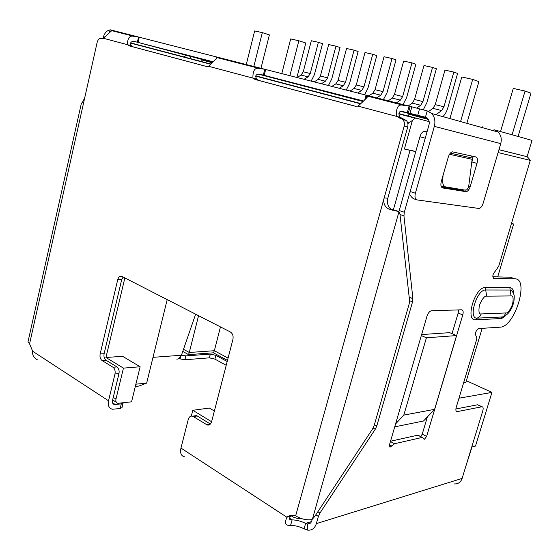 <?xml version="1.0" encoding="UTF-8"?>
<svg xmlns="http://www.w3.org/2000/svg" width="560" height="560" viewBox="0 0 560 560"><rect width="100%" height="100%" fill="white"/><g stroke="black" fill="none" stroke-linecap="round" stroke-linejoin="round"><path stroke-width="0.84" d="M105.938 357.483L122.626 356.321L140.126 366.758L131.565 401.821L117.88 403.312C116.172 402.836 115.535 401.422 115.969 399.077L123.445 368.123L105.938 357.483L124.873 277.921M211.596 421.736L192.801 410.305L191.324 416.087M102.984 38.612L102.991 38.143L102.879 38.626M407.953 124.355L408.359 122.906L412.349 120.554L415.121 118.195L416.241 118.174L398.895 113.596M105.056 36.652L102.991 38.143M415.744 151.648L404.397 149.023L412.349 120.554M214.368 411.026L209.363 408.044L192.801 410.305M167.202 299.614L146.657 383.11L135.87 384.188M140.126 366.758L123.445 368.123M190.008 58.576L190.526 56.413M429.156 121.597L416.241 118.174M421.617 334.565L449.68 332.661L456.547 335.58L426.412 337.792L421.323 335.566M456.547 335.58L434.602 409.339L423.507 421.022L394.723 426.846M466.375 380.716L491.953 392.392L475.496 446.068L471.989 446.992L465.626 466.942M491.953 392.392L458.969 398.216M527.072 156.807L532 140.392L495.404 130.102L495.082 131.194M227.486 360.402L213.458 352.814L188.524 354.627L182.77 351.421M146.657 383.11L138.964 386.057L135.324 386.428M201.194 59.206L201.061 61.46M415.8 151.459L404.397 149.023M482.664 126.826L481.705 127.463M495.005 129.997L495.404 130.102M324.779 94.066L325.073 94.43M408.387 116.158L408.926 114.24L408.548 113.414M426.412 337.792L403.802 415.107L395.57 423.941M434.602 409.339L403.802 415.107M482.174 328.328L465.808 382.592L463.575 382.935M188.524 354.627L189.287 352.478L183.505 349.286M213.458 352.814L214.354 350.721L189.287 352.478L198.562 315.686M228.081 358.106L214.354 350.721L220.465 326.907M511.728 223.055L513.611 224.07L497.686 276.892M513.611 224.07L511.497 223.811M211.848 62.65L201.446 59.878M428.358 119.455L408.926 114.24M475.916 125.846L475.734 125.461M297.08 77.518L301.077 75.082L303.261 71.785L311.304 40.747L318.388 42.301L322.518 43.673L314.405 74.718L311.143 81.116M318.388 42.301L310.254 73.528L308.063 76.846L304.066 79.303M314.202 81.893L318.199 79.401L320.397 76.055L328.65 44.562L335.951 46.165L340.046 47.537L331.723 79.037L328.426 85.526M335.951 46.165L327.6 77.847L325.402 81.221L321.405 83.734M331.849 86.401L335.846 83.86L338.058 80.451L346.535 48.496L354.067 50.148L358.12 51.52L349.573 83.482L346.241 90.076M354.067 50.148L345.492 82.299L343.273 85.729L339.276 88.298M350.056 91.056L354.046 88.452L356.272 84.987L364.987 52.549L372.75 54.257L376.768 55.629L367.983 88.067L364.616 94.773M372.75 54.257L363.944 86.891L361.711 90.384L357.721 93.009M368.193 96.292L372.827 93.191L375.067 89.663L384.02 56.735L392.042 58.499L396.004 59.864L386.981 92.799L383.138 100.114M392.042 58.499L382.984 91.637L380.737 95.186L376.103 98.315M387.59 101.255L392.217 98.084L394.471 94.493L403.676 61.061L411.957 62.881L415.87 64.239L406.588 97.685L402.71 105.126M411.957 62.881L402.647 96.53L400.386 100.142L395.759 103.348M408.275 105.931L412.244 103.138L414.512 99.484L423.983 65.527L432.544 67.41L436.387 68.761L426.846 102.725L423.283 109.872M432.544 67.41L422.954 101.584L420.679 105.266L416.696 108.101M428.708 111.419L432.936 108.36L435.225 104.636L444.969 70.14L453.817 72.086L457.604 73.437L447.776 107.94C446.67 111.664 445.032 114.562 442.862 116.627M453.817 72.086L443.954 106.813L441.658 110.558L435.995 114.709M389.487 444.808L391.692 445.991L390.082 447.153L389.466 444.878L426.93 316.33C428.022 313.138 429.506 311.283 431.382 310.765L461.608 309.806C463.162 310.072 463.554 311.773 462.784 314.902L426.622 436.429L424.48 439.229L422.359 437.43L417.956 435.148L390.537 441.217M409.171 297.129L412.895 298.655L412.538 301.903L376.782 425.964L375.284 429.191L319.949 513.065L318.381 516.439L316.358 523.614C314.769 528.36 311.885 530.53 307.706 530.138L304.094 528.836C299.649 526.638 295.148 525.469 290.598 525.336L288.386 525.287C285.18 525.224 284.69 522.536 286.909 517.23C289.016 515.557 291.41 514.962 294.084 515.438L295.645 515.879C300.636 518.826 305.669 520.121 310.744 519.764L312.459 519.015L314.664 516.565L372.645 428.834L374.15 425.586L409.192 303.807L409.549 300.552L399.966 214.102L398.986 211.715L388.626 208.964C384.517 206.605 383.033 202.909 384.181 197.883L404.152 126.147L407.687 127.022C408.324 124.369 407.848 122.178 406.252 120.449L400.246 117.341C398.433 114.653 397.796 110.453 402.955 111.608L425.439 117.215L427.602 118.475C429.149 120.197 429.611 122.353 428.974 124.936L410.165 191.527L409.752 194.684C411.684 197.421 413.252 198.877 414.442 199.045L416.437 199.703M478.562 405.125L481.999 406.742C483.203 406.91 483.469 408.296 482.783 410.886L462.119 478.415C460.719 482.279 458.122 484.113 454.328 483.924M481.999 406.742L457.17 411.635C455.847 411.46 455.539 410.018 456.239 407.295L476.357 340.494C476.994 338.149 476.868 336.616 475.965 335.888C474.957 333.053 475.853 330.61 478.667 328.559L500.402 327.159C514.983 326.641 529.62 278.264 514.857 278.838L493.808 278.383C492.142 276.451 492.709 273.966 495.516 270.921L498.757 266.126L530.264 160.37L498.106 152.558M410.081 191.842L404.313 212.254L403.942 215.852L412.895 298.655M505.974 315.189C503.881 317.401 502.033 318.535 500.43 318.584L475.671 319.802C464.751 321.153 474.964 286.748 485.359 287.518L509.838 287.651C512.337 287.721 513.688 290.038 513.898 294.616M417.641 435.19L422.359 437.43M422.044 437.472L394.52 443.73L390.439 441.546M391.692 445.991L394.52 443.73M112.532 30.856L112.63 30.408L111.979 30.716C111.454 30.695 108.717 33.243 103.768 38.374L101.22 38.36C99.337 38.171 97.979 39.522 97.139 42.42L84.868 97.167C83.335 100.968 82.18 102.984 81.403 103.222L28.021 341.726L29.561 343.84L32.676 351.26C32.095 354.795 33.656 357.651 37.373 359.821M391.951 209.279L397.481 211.043M176.883 359.233L178.766 358.736L181.44 355.257L195.636 314.188M123.151 402.815L121.296 403.872L114.436 404.565C112.728 404.082 112.091 402.668 112.532 400.337L118.965 373.632C119.469 370.615 118.797 368.382 116.956 366.926L112.98 367.241L102.088 360.556C100.296 359.128 99.652 356.923 100.142 353.948L117.726 279.706C118.573 276.941 119.973 275.842 121.933 276.423L230.356 331.975C232.673 333.529 233.527 336.007 232.925 339.402L211.596 421.729C210.763 424.319 209.321 425.404 207.256 424.991L193.27 416.542L197.225 415.975L196.441 415.618L194.089 415.961M116.956 366.926L106.064 360.269C104.272 358.848 103.621 356.657 104.118 353.689L121.674 279.755L123.137 277.039M210.406 424.032L197.225 415.975M312.277 519.148L311.836 520.716C311.038 523.11 309.589 524.195 307.475 523.978L305.627 523.369C301.168 521.185 296.667 520.016 292.117 519.869L290.836 519.708C289.051 519.568 289.03 518.371 290.766 516.11L291.984 515.277M289.982 515.606L290.766 516.11L286.909 517.23L180.964 448.07C179.949 453.033 181.104 455.931 184.429 456.764M295.645 515.879L384.181 197.883L387.821 198.212C386.785 202.916 387.891 206.584 391.139 209.223L393.106 210.203L392.098 210.147M387.821 198.212L407.687 127.022M404.201 119.266L400.666 118.349L402.717 119.539C404.313 121.275 404.796 123.48 404.152 126.147M400.666 118.349L396.697 116.417L400.246 117.341M365.974 98.805L366.912 95.354L367.493 96.726C367.591 97.139 364.462 100.275 358.092 106.134L355.194 106.204L255.01 79.443L252.952 78.12L256.753 79.114C254.8 75.817 255.759 74.172 259.63 74.179L363.314 100.954M355.705 106.309L258.811 80.43L256.753 79.114M217.525 57.344L208.586 66.297L206.367 66.444L129.01 45.78L127.407 44.674L131.292 45.689C129.822 42.84 130.795 41.419 134.204 41.426L212.905 61.712M206.752 66.528L132.895 46.795L131.292 45.689M103.768 38.374L127.407 44.674C127.533 37.996 129.738 35.224 134.015 36.358L138.565 37.03L137.41 42.021M208.586 66.297L252.952 78.12C252.679 70.455 254.933 67.256 259.707 68.523L264.789 69.272L263.375 74.879M358.092 106.134L396.697 116.417C395.864 107.597 398.104 103.894 403.424 105.308L409.108 106.134L407.351 112.448M289.499 518.161L292.117 519.869L290.598 525.336M180.964 448.07L188.265 419.405C189.07 416.857 190.477 415.786 192.486 416.185L193.27 416.542M121.296 403.872L120.169 408.541L112.336 409.234C108.941 408.268 107.681 405.447 108.542 400.792L114.982 373.975L118.965 373.632M112.98 367.241C114.821 368.704 115.493 370.951 114.982 373.975M110.74 31.843L111.153 30.03L408.618 106.008M409.108 106.134L411.838 106.834L410.074 113.155M111.153 30.03L110.117 29.778L109.445 32.739M417.753 115.185L419.524 108.864L411.838 106.834M419.524 108.864L427.217 110.894L431.648 113.491C434.707 116.935 435.603 121.226 434.336 126.364L415.387 193.221L410.165 191.527M427.483 118.363L401.282 111.51M362.754 101.437L258.188 74.102M212.415 62.139L186.641 55.398L183.589 56.882M103.026 38.094C104.391 33.124 106.736 30.422 110.068 29.988M415.387 193.221C414.526 197.015 415.086 199.248 417.046 199.906L479.213 208.502C480.844 207.97 482.139 206.255 483.105 203.364L500.745 143.626C501.921 139.041 501.067 135.184 498.176 132.062L493.99 129.675M441.294 181.412L448.252 157.185C449.211 154.217 450.555 152.425 452.284 151.816L475.811 156.94C477.477 157.682 477.876 159.831 477.008 163.394L470.26 186.473C469.287 189.42 467.964 191.17 466.291 191.723L442.75 187.964C440.916 187.299 440.433 185.115 441.294 181.412M471.478 155.96C472.493 157.206 472.64 159.201 471.926 161.938L471.548 163.219M461.79 189.952L460.614 190.169L441.434 186.984M441.294 186.725L460.39 189.868M311.528 521.57L305.627 523.369L304.094 528.836M226.219 365.295L214.9 359.114L209.377 357.847L184.898 359.758L185.871 355.894L181.475 355.173M227.199 361.501L215.866 355.362L210.336 354.088L185.871 355.894M180.565 357.014L180.096 358.883L184.898 359.758M180.096 358.883L179.074 358.547M120.169 408.541L122.01 407.568L123.137 402.92M450.359 153.146L472.29 158.046L468.881 184.989C468.489 187.614 467.635 189.301 466.312 190.043L460.082 189.847M441.231 186.571L445.27 186.816L465.381 190.183M445.27 186.816C443.457 186.172 442.596 184.023 442.694 180.355L441.616 180.299M443.079 175.189L442.694 180.355M307.377 523.957L307.391 530.082M498.946 149.716L526.575 156.576C527.415 156.786 528.64 158.053 530.264 160.37M526.575 156.576L498.96 149.66M427.042 131.789L424.067 131.327C422.254 131.971 420.882 133.777 419.944 136.745L398.916 211.645M458.542 309.904L458.171 313.026L452.046 333.669M427.329 416.997L422.24 434.168L420.749 436.597M419.146 435.967L417.956 435.148M426.405 134.043L426.944 132.111L424.067 131.327M477.757 404.747L455.889 408.961M513.38 278.299L510.363 277.207L492.758 276.773M296.919 77.483L305.823 43.022L298.858 40.754L289.877 75.684M298.858 40.754L290.675 38.934L281.799 73.619M260.89 68.586L269.381 34.895L262.318 32.627L253.701 66.99M262.318 32.627L254.653 30.926L246.141 65.051M518.07 136.472L530.957 93.219L525.07 91.042L512.085 134.792M525.07 91.042L513.275 88.424L500.563 131.551M466.907 123.193L478.912 81.613L472.696 79.401L460.572 121.562M472.696 79.401L461.797 76.979L449.911 118.587M408.359 122.906L407.624 122.703M113.253 397.32L115.969 399.077M360.549 103.488L255.864 75.887M210.553 63.945L130.732 42.903M393.407 209.72L410.039 150.43M291.529 515.312L293.202 517.104L298.025 518.616L301.434 518.567M301.077 75.082L308.063 76.846M303.261 71.785L310.254 73.528M318.199 79.401L325.402 81.221M320.397 76.055L327.6 77.847M335.846 83.86L343.273 85.729M338.058 80.451L345.492 82.299M354.046 88.452L361.711 90.384M356.272 84.987L363.944 86.891M372.827 93.191L380.737 95.186M375.067 89.663L382.984 91.637M392.217 98.084L400.386 100.142M394.471 94.493L402.647 96.53M412.244 103.138L420.679 105.266M414.512 99.484L422.954 101.584M432.936 108.36L441.658 110.558M435.225 104.636L443.954 106.813M316.358 523.614L462.119 478.415M312.459 519.015L398.986 211.715M84.868 97.167L29.561 343.847M106.064 360.269L102.088 360.556M104.118 353.689L100.142 353.948M121.674 279.755L117.726 279.706M210.364 424.004L206.423 424.62M402.899 118.916L399.357 117.999M258.811 80.43L255.01 79.443M132.895 46.795L129.01 45.78M101.22 38.36L102.123 38.591M181.44 355.257L152.999 357.329M32.676 351.26L108.542 400.792M112 30.702L112.098 30.275M139.251 37.212L138.103 42.196M216.405 58.989L216.881 57.036M264.236 75.11L265.657 69.496M364.742 99.792L366.002 95.123M408.436 112.728L410.193 106.414M186.641 55.398L134.505 41.454M427.217 110.894L425.439 117.215M434.336 126.364L500.745 143.626M468.706 186.004L470.26 186.473M471.926 161.938L477.008 163.394M460.614 190.169L465.654 191.737M215.866 355.362L214.9 359.114M210.336 354.088L209.377 357.847M112.525 402.745L115.346 404.586M427.028 131.831L425.096 131.306M472.031 159.278L449.505 154.294M458.171 313.026L462.784 314.902M422.24 434.168L426.622 436.429M477.582 404.768L481.817 406.763M456.141 411.012L457.373 411.607M510.363 277.207L514.857 278.838M493.297 278.194L493.808 278.383M419.944 136.745L425.222 138.215M404.313 212.254L399.175 210.497M400.008 214.487L403.942 215.852M409.563 300.671L412.538 301.903M374.402 424.704L376.782 425.964M373.121 428.043L375.284 429.191M319.949 513.065L317.849 511.742M315.819 514.815L318.381 516.439M505.89 312.956L481.285 313.929C479.024 314.475 478.408 311.549 479.43 305.165C482.258 298.725 484.652 295.715 486.626 296.156L511.084 295.932C513.135 295.491 513.632 298.305 512.568 304.36C509.922 310.436 507.696 313.306 505.89 312.956L504.399 315.511L500.43 318.584M481.285 313.929L479.752 316.596L477.274 318.129L501.984 316.981M513.31 292.901L511.735 290.479L510.195 290.017L511.084 295.932M509.838 287.651L510.195 290.017L485.716 289.982L486.626 296.156M485.359 287.518L485.716 289.982C476.721 289.261 467.747 319.34 477.274 318.129L475.671 319.802M415.121 118.195L398.944 113.925M360.311 103.726L255.871 76.167M210.357 64.155L130.718 43.141M291.823 516.208L290.64 515.445M116.34 402.318L112.63 399.91M390.082 447.153L389.494 446.838M424.319 439.25L423.815 438.991M207.256 424.991L209.741 424.606M391.139 209.223L388.64 208.971M402.717 119.539L406.252 120.449M396.816 116.536L400.365 117.46M253.484 78.645L257.292 79.632M128.065 45.318L131.95 46.333M217.476 57.715L217.553 57.288M196.441 415.618L192.486 416.185M367.514 96.117L403.424 105.308M217.35 57.687L259.707 68.523M111.979 30.716L134.015 36.358M498.176 132.062L431.648 113.491M289.506 518.84L290.836 519.708M112.903 403.557L114.436 404.565M307.475 523.978L310.485 523.054M457.17 411.635L456.253 411.194M504.602 315.98C509.005 313.817 512.134 308.616 513.849 301.833C514.5 295.631 514.696 294.994 511.735 290.479L513.212 292.691M466.291 191.716L461.251 190.148"/></g></svg>
